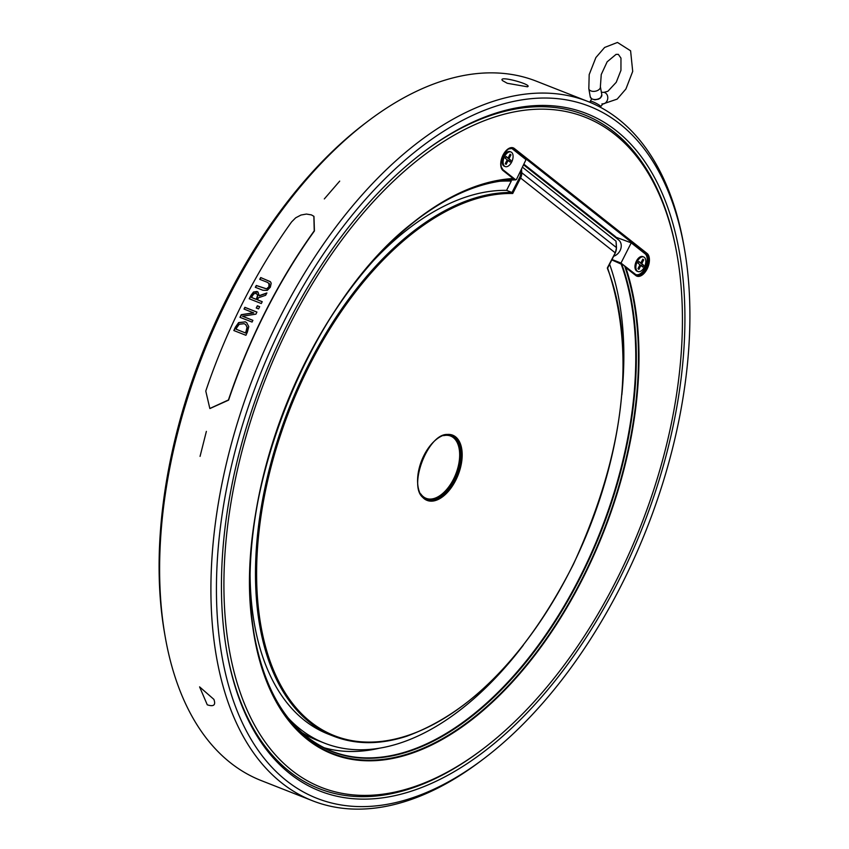 <?xml version="1.0" encoding="UTF-8"?>
<svg xmlns="http://www.w3.org/2000/svg" width="849" height="849" viewBox="0 0 849 849"><rect width="100%" height="100%" fill="white"/><g stroke="black" fill="none" stroke-linecap="round" stroke-linejoin="round"><path stroke-width="1.27" d="M616.289 244.374L616.024 241.169L616.225 244.576M523.801 164.982L618.603 239.927A9.785 8.002 128.3 0 1 620.81 248.746A9.785 8.002 128.3 0 1 613.657 256.271M511.002 148.14L511.385 148.288A11.44 6.399 111.5 0 1 512.318 148.83L526.009 159.654L516.468 179.436L515.173 179.617L515.831 179.882M514.823 179.107L502.969 169.736A0.785 0.637 128.3 0 0 502.841 169.662L515.768 179.85M505.229 166.574L504.327 166.224A7.832 4.383 -68.5 0 1 503.659 156.131A7.832 4.383 -68.5 0 1 510.058 151.653L510.971 152.003A7.832 4.383 111.5 0 0 504.561 156.492A7.832 4.383 111.5 0 0 505.229 166.574A7.832 4.383 111.5 0 0 512.18 160.896A7.832 4.383 111.5 0 0 510.971 152.003M607.385 268.326A287.907 161.098 -68.5 0 1 465.878 703.28A287.907 161.098 -68.5 0 1 258.234 539.104A287.907 161.098 -68.5 0 1 512.732 193.487L520.586 178.014L615.238 252.843L607.375 267.891M512.732 193.487L512.011 192.5L506.577 190.367L511.278 181.102L508.944 180.179M505.378 180.444A303.369 169.747 -68.5 0 1 515.131 179.839L514.929 179.224M515.131 179.839L515.29 179.797A303.592 169.874 111.5 0 0 418.886 218.257M612.002 259.518L620.99 263.052L623.835 265.302L611.8 259.921M623.495 265.058L624.694 266.119A305.088 170.713 -68.5 0 1 501.197 692.986A305.088 170.713 -68.5 0 1 254.562 636.718A305.088 170.713 -68.5 0 1 419.406 217.864A305.088 170.713 -68.5 0 1 514.388 178.906L513.125 178.523A305.651 171.02 111.5 0 0 251.177 549.749A305.651 171.02 111.5 0 0 468.935 721.926A305.651 171.02 111.5 0 0 625.809 267.615L624.694 266.119M524.109 164.366L615.578 236.691M290.347 323.533A360.125 201.51 111.5 0 0 247.664 711.271A360.125 201.51 111.5 0 0 482.476 749.317A360.125 201.51 111.5 0 0 677.067 254.902A360.125 201.51 111.5 0 0 516.999 111.378A360.125 201.51 111.5 0 0 290.347 323.533M638.883 269.356L637.992 268.655L639.966 264.761L637.97 263.19L638.851 261.46L640.846 263.041L642.82 259.147L643.701 259.847L642.269 260.526L640.825 263.381L643.722 265.312L642.842 267.042L640.846 265.461L638.883 269.356L638.384 267.87M640.846 265.461L639.944 265.111L638.501 267.966M640.846 263.041L638.724 261.715M642.279 264.538L641.536 266.002M643.701 259.847L641.727 263.731L643.722 265.312M641.727 263.731L640.825 263.381M506.131 164.398L505.251 163.698L507.224 159.803L505.229 158.232L506.11 156.503L508.095 158.073L510.069 154.189L510.949 154.889L509.527 155.569L508.073 158.423L510.971 160.355L510.1 162.085L508.105 160.503L506.131 164.398L505.643 162.912M508.105 160.503L507.203 160.153L505.749 162.997M509.538 159.58L508.784 161.045M510.949 154.889L508.986 158.774L510.971 160.355M508.986 158.774L508.073 158.423M508.095 158.073L505.972 156.757M637.312 261.45A7.832 4.383 111.5 0 0 637.981 271.531A7.832 4.383 111.5 0 0 644.922 265.854A7.832 4.383 111.5 0 0 643.712 256.971A7.832 4.383 111.5 0 0 637.312 261.45M637.981 271.531L637.079 271.181A7.832 4.383 -68.5 0 1 636.4 261.099A7.832 4.383 -68.5 0 1 642.81 256.61L643.712 256.971M511.278 181.102A298.477 167.009 111.5 0 0 499.244 181.304M288.066 717.883A298.477 167.009 111.5 0 0 324.53 743.151A298.477 167.009 111.5 0 0 523.355 645.123M621.839 394.817A298.477 167.009 111.5 0 0 609.603 264.241M324.53 743.151L316.985 740.179A298.477 167.009 -68.5 0 1 301.522 732.369M522.613 167.317L616.024 241.169L616.406 247.568L521.753 172.729A9.785 8.002 -51.7 0 1 520.586 178.014L519.63 177.494L512.011 192.5A288.681 161.533 111.5 0 0 278.886 436.333A288.681 161.533 111.5 0 0 333.551 736.179L328.117 734.045A288.681 161.533 -68.5 0 1 250.084 574.709M373.878 260.187A288.681 161.533 -68.5 0 1 506.577 190.367M379.259 748.245A303.369 169.747 -68.5 0 1 323.533 747.576M614.464 236.659L631.231 242.856L620.99 263.052M635.031 274.153A11.44 6.399 111.5 0 0 635.752 274.535A11.44 6.399 111.5 0 0 645.527 267.127A11.44 6.399 111.5 0 0 645.07 253.787L631.231 242.856M207.273 704.819L199.589 686.873L213.884 699.364C215.954 705.095 213.746 706.909 207.273 704.819M200.056 456.38L206.371 431.388L200.056 456.38M324.318 198.921L339.706 181.113L324.318 198.921M507.256 83.276L502.481 80.591C497.238 74.786 533.777 84.889 527.388 86.789L507.256 83.276M259.921 279.395A375.778 210.265 -68.5 0 1 260.898 277.676L270.205 281.592M255.517 287.365A375.778 210.265 -68.5 0 1 256.472 285.625L266.756 288.968L269.122 286.856L269.536 283.959L268.815 283.131M269.536 283.959L267.286 282.293L259.709 279.31A376.171 210.488 -68.5 0 1 260.717 277.538L270.449 281.815L271.202 283.226L270.322 287.249L267.233 290.4L262.84 290.241L255.305 287.28A376.171 210.488 -68.5 0 1 256.292 285.476L266.575 288.83L268.953 286.707L268.91 283.195M244.215 309.121A375.778 210.265 -68.5 0 1 245.043 307.455L256.918 312.135M240.182 317.399A375.778 210.265 -68.5 0 1 241.434 314.809L253.745 312.941L244.013 309.047A376.171 210.488 -68.5 0 1 244.873 307.317L245.043 307.455M244.873 307.317L256.939 312.071A376.171 210.488 111.5 0 0 255.91 314.151L242.485 316.231L252.864 320.391M242.485 316.231L252.896 320.328A376.171 210.488 111.5 0 0 252.057 322.068L239.98 317.324A376.171 210.488 -68.5 0 1 241.254 314.671L241.434 314.809M241.254 314.671L253.575 312.803M234.037 330.622A375.778 210.265 -68.5 0 1 235.491 327.427L238.802 322.726L245.234 321.867L246.751 322.705M245.064 321.729L246.656 322.641L248.768 326.61L247.409 332.012A376.171 210.488 111.5 0 0 245.913 335.291L233.836 330.537A376.171 210.488 -68.5 0 1 235.311 327.289L238.622 322.588L245.234 321.867M245.382 332.85A376.171 210.488 -68.5 0 1 246.04 331.407L247.048 327.162L245.658 324.53L244.119 323.681L239.206 324.286L236.744 327.746A376.171 210.488 111.5 0 0 236.086 329.189L245.563 332.988A375.778 210.265 -68.5 0 1 246.221 331.545L247.229 327.311L245.743 324.605M236.086 329.189L245.563 332.988M259.041 295.717L266.894 292.947A376.171 210.488 111.5 0 0 265.631 295.293L258.531 297.712A376.171 210.488 111.5 0 0 257.438 299.803L262.245 301.692A376.171 210.488 111.5 0 0 261.29 303.517L249.213 298.763A376.171 210.488 -68.5 0 1 251.06 295.229L253.533 292.003L257.003 291.494L257.969 292.035L259.221 295.855L266.756 293.192M249.426 298.848A375.778 210.265 -68.5 0 1 251.24 295.367L253.713 292.141L258.054 292.109M257.438 299.803L262.214 301.745M251.559 297.49L256.101 299.272A376.171 210.488 -68.5 0 1 256.929 297.67L257.608 294.953L256.122 293.436L254.063 293.669L252.503 295.675A376.171 210.488 111.5 0 0 251.559 297.49L256.271 299.41A375.778 210.265 -68.5 0 1 257.109 297.808L257.788 295.091L256.302 293.574M256.122 293.436L257.014 293.956M259.667 306.691A376.171 210.488 111.5 0 0 258.531 308.909L256.228 307.996A376.171 210.488 -68.5 0 1 257.353 305.778L259.667 306.691M257.353 305.778L259.635 306.744M256.43 308.081A375.778 210.265 -68.5 0 1 257.534 305.916M314.247 230.811L313.854 216.293L311.392 214.893L306.425 214.054L300.981 215.041L295.707 217.8L291.6 221.907A376.171 210.488 111.5 0 0 205.776 391.071L209.83 408.486L228.423 399.975A376.171 210.488 -68.5 0 1 314.247 230.811L314.427 230.96A375.778 210.265 111.5 0 0 228.604 400.123L209.905 408.549M313.96 216.378L314.427 230.96M422.887 152.544A362.077 202.603 -68.5 0 1 676.77 253.235L677.067 254.902M482.476 749.317L481.128 750.336A362.077 202.603 -68.5 0 1 226.715 650.971M288.575 322.132A364.041 203.696 -68.5 0 1 423.555 152.035A364.041 203.696 -68.5 0 1 682.044 269.833A364.041 203.696 -68.5 0 1 496.294 741.782A364.041 203.696 -68.5 0 1 226.863 651.809A364.041 203.696 -68.5 0 1 288.575 322.132M619.802 123.848A371.862 208.079 -68.5 0 1 684.368 248.47A371.862 208.079 -68.5 0 1 483.431 758.995A371.862 208.079 -68.5 0 1 228.954 477.021A371.862 208.079 -68.5 0 1 619.802 123.848M312.538 800.766L261.216 780.571A375.778 210.265 -68.5 0 1 230.461 762.795A375.778 210.265 -68.5 0 1 165.215 636.856A375.778 210.265 -68.5 0 1 368.264 120.961A375.778 210.265 -68.5 0 1 536.462 81.228L587.784 101.424A375.778 210.265 111.5 0 0 266.724 345.044A375.778 210.265 111.5 0 0 281.783 782.99A375.778 210.265 111.5 0 0 312.538 800.766A375.778 210.265 111.5 0 0 480.736 761.033L483.431 758.995M368.264 120.961L365.569 122.999A371.862 208.079 111.5 0 0 164.632 633.524L165.215 636.856M684.368 248.47L683.785 245.138A375.778 210.265 111.5 0 0 618.539 119.2A375.778 210.265 111.5 0 0 587.784 101.424M600.572 97.614A5.869 3.598 169.9 0 1 594.417 99.503A5.869 3.598 169.9 0 1 590.267 96.86L591.689 98.887L594.852 99.8L598.545 99.153L600.487 97.964L601.824 94.801A5.869 3.598 169.9 0 1 600.572 97.614M601.824 94.801L600.381 86.672A5.869 3.598 169.9 0 1 599.129 89.485A5.869 3.598 169.9 0 1 592.973 91.363A5.869 3.598 169.9 0 1 588.824 88.731L590.267 96.86M455.722 480.311A35.032 19.601 111.5 0 0 445.555 434.73A35.032 19.601 111.5 0 0 418.366 488.324A35.032 19.601 111.5 0 0 455.722 480.311M454.767 479.791A34.247 19.166 -68.5 0 1 426.729 499.424C403.307 492.94 430.263 424.458 451.817 435.675A34.247 19.166 -68.5 0 1 454.767 479.791M426.58 499.361A34.247 19.166 111.5 0 0 454.459 479.674A34.247 19.166 111.5 0 0 451.668 435.622M443.687 435.633A33.472 18.731 -68.5 0 1 458.906 447.519A33.472 18.731 -68.5 0 1 453.504 479.165A33.472 18.731 -68.5 0 1 420.754 493.906M615.175 252.96L615.238 252.843A9.785 8.002 128.3 0 0 616.406 247.568L616.416 247.855M521.551 169.407L521.753 172.729L520.702 172.634A8.999 7.354 128.3 0 1 519.63 177.494M520.617 171.254L520.702 172.634M254.445 636.081A303.592 169.874 111.5 0 0 501.239 689.929A303.592 169.874 111.5 0 0 621.67 263.912M620.98 263.53A303.369 169.747 -68.5 0 1 563.449 607.141A303.369 169.747 -68.5 0 1 331.545 751.163A303.369 169.747 -68.5 0 1 291.96 722.701M514.664 179.012L503.075 169.853M511.395 148.15L513.358 148.925L646.11 253.883A0.785 0.637 -51.7 0 0 647.065 253.427L514.314 148.469A0.785 0.637 -51.7 0 1 513.358 148.925A11.748 6.569 -68.5 0 0 512.403 148.363L508.339 149.053L504.593 152.735L502.385 156.81L500.91 163.613L501.292 166.945L502.969 169.736A0.785 0.637 128.3 0 1 503.096 170.596L513.125 178.523M514.314 148.469A12.523 7.004 111.5 0 0 503.043 155.049A12.523 7.004 111.5 0 0 503.096 170.596M624.248 265.652L635.583 274.62A0.785 0.637 128.3 0 1 635.837 275.554A12.523 7.004 111.5 0 0 647.118 268.963A12.523 7.004 111.5 0 0 647.065 253.427M644.253 253.151L646.11 253.883A11.748 6.569 -68.5 0 1 646.577 267.562A11.748 6.569 -68.5 0 1 636.548 275.182A11.748 6.569 -68.5 0 1 635.805 274.779M625.809 267.615L635.837 275.554M589.779 102.23L590.278 101.254A5.869 0.817 26.9 0 1 594.321 102.432A5.869 0.817 26.9 0 1 600.041 105.69A5.869 0.817 26.9 0 1 600.752 106.571L602.917 103.865L601.909 103.918M600.381 86.672L601.251 74.521L607.152 61.818L616.056 54.378L618.337 54.368L620.969 58.114L620.948 70.35L616.257 82.268L607.873 91.289L603.926 92.35A5.869 4.839 99.9 0 1 604.7 92.573A5.869 4.839 99.9 0 1 607.682 98.951A5.869 4.839 99.9 0 1 602.748 103.971M616.204 242.92L616.491 247.706L615.334 252.96L607.608 268.178M333.551 736.179C355.805 744.806 380.246 744.806 406.873 736.179C471.726 712.269 527.25 654.961 573.436 564.245C624.906 451.901 636.304 353.184 607.619 268.082M515.279 179.882C484.11 180.678 451.806 193.593 418.377 218.649M331.545 751.163C291.398 734.364 265.663 695.798 254.339 635.445M254.562 636.718C227.723 504.752 309.821 296.152 419.406 217.864M623.866 265.334L636.548 275.182M600.392 107.271L600.752 106.571M588.824 88.731L589.185 74.595L595.881 57.562L604.626 47.448L617.467 42.45L630.595 50.802L632.707 71.401L625.915 88.986L617.181 99.11L602.673 104.034M603.926 92.35L601.379 92.265M591.679 98.877L590.278 101.254"/></g></svg>
